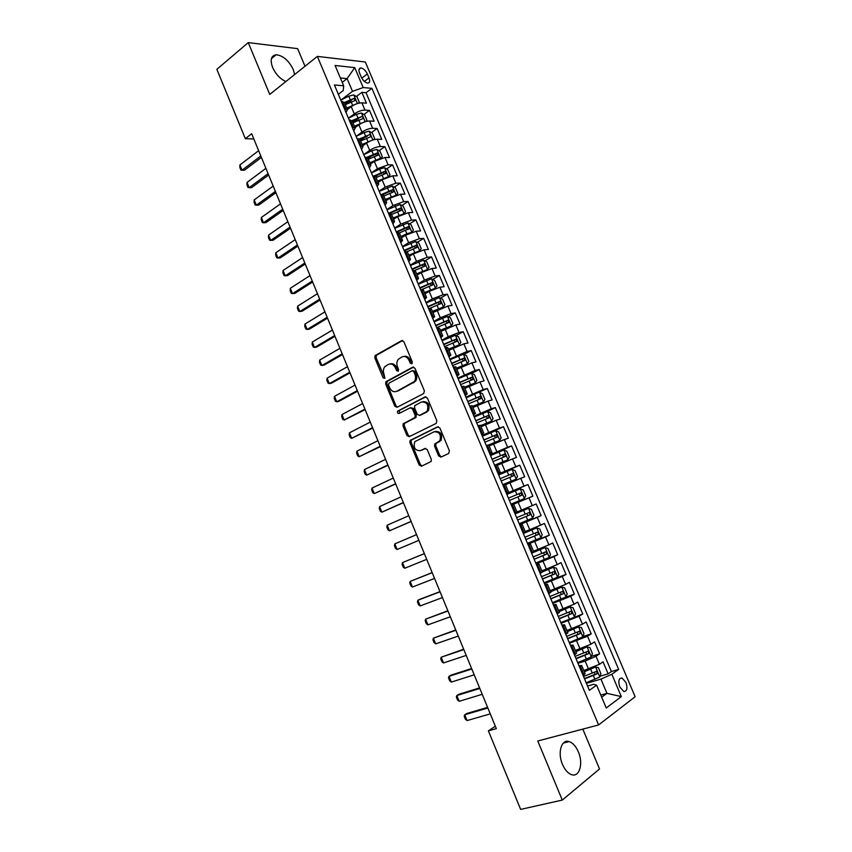 <?xml version="1.0" encoding="UTF-8"?>
<svg xmlns="http://www.w3.org/2000/svg" width="852" height="852" viewBox="0 0 852 852"><rect width="100%" height="100%" fill="white"/><g stroke="black" fill="none" stroke-linecap="round" stroke-linejoin="round"><path stroke-width="1.28" d="M411.814 363.857L412.304 361.962L403.859 341.737L401.59 340.662L375.104 355.603L374.848 357.947L383.07 377.798L384.912 378.309L384.007 374.135C382.974 371.312 383.24 368.841 384.774 366.743L388.288 364.432C391.249 363.25 393.635 364.411 395.435 367.915L396.521 370.513L398.086 371.28L398.566 369.406L397.479 366.807C396.446 363.985 396.702 361.504 398.257 359.363L401.856 356.977C404.87 355.774 407.299 356.935 409.13 360.471L410.217 363.09L411.814 363.857M578.359 751.869C575.92 746.299 572.832 742.869 569.125 741.591C561.5 738.833 557.293 752.657 562.469 764.382C564.908 769.942 567.954 773.371 571.628 774.67C579.509 777.535 583.513 763.381 578.359 751.869M294.654 74.518L293.269 69.555C288.753 60.503 283.045 55.572 276.165 54.762C271.106 55.614 269.914 59.842 272.608 67.457C275.75 74.252 280.17 78.938 285.867 81.536M625.954 682.473L622.024 678.022C618.744 678.128 618.009 681.131 619.819 687.031L623.739 691.483C627.029 691.366 627.775 688.363 625.954 682.473M438.62 455.895L440.942 457.109L448.674 453.488L449.409 450.825L439.877 428.002L437.545 426.82L410.068 440.473L409.918 442.625L419.195 465.032L421.463 466.236L431.165 461.454L431.282 459.345L427.267 449.675L424.978 448.482L420.462 450.644C415.073 450.665 413.177 447.683 414.796 441.709L433.998 431.794C439.451 431.666 441.4 434.637 439.856 440.718L434.712 444.041L434.573 446.182L438.62 455.895L439.824 455.511L441.506 456.842M305.005 66.243L297.636 48.649L248.251 42.6L269.743 94.423L317.349 56.392L598.605 724.946L537.782 740.995L562.277 800.081L520.636 809.4L488.398 730.867L496.343 728.652L251.67 133.732L245.333 138.674L253.811 138.951M248.251 42.6L216.866 69.321L245.333 138.674M423.668 393.571L424.381 390.876L414.956 368.298L412.666 367.191L385.871 381.739L385.647 384.028L394.827 406.18L397.053 407.32L423.668 393.571M427.385 398.065L436.863 420.771L436.139 423.444L409.226 436.693L406.979 435.521L403.017 425.979L403.198 423.785L414.967 417.501L415.137 415.297L412.485 408.928L410.217 407.778L399.077 413.476C397.66 413.497 397.181 412.709 397.65 411.122L425.073 396.925L427.385 398.065M600.042 676.222L608.136 673.857L603.046 661.834L599.435 664.315L596.027 656.264L585.154 661.056L577.965 663.25M591.48 656.328L599.648 653.825L594.579 641.844L590.937 644.218L587.539 636.199L569.541 643.228M582.928 636.519L591.203 633.867L586.144 621.928L582.47 624.197L579.083 616.209L561.138 623.281M560.84 622.578L582.779 613.983L577.741 602.087L574.024 604.249L570.659 596.293L552.767 603.408M565.387 597.295L574.386 594.174L569.37 582.321L565.621 584.376L562.267 576.453L544.428 583.609M554.588 578.561L566.026 574.429L561.021 562.618L557.24 564.578L553.896 556.676L536.121 563.886M537.516 562.331L557.698 554.758L552.714 542.99L548.89 544.854L545.568 536.984L527.846 544.226M527.601 543.64L549.391 535.163L544.428 523.437L540.573 525.194L537.261 517.356L519.592 524.64M519.475 524.363L541.126 515.63L536.174 503.958L532.287 505.609L528.986 497.792L513.681 504.16M528.986 497.792L532.883 496.183L527.952 484.543L506.546 493.659M506.461 493.457L524.033 486.098L520.742 478.313L524.672 476.79L519.763 465.192L498.495 474.553M498.282 474.053L515.811 466.651L512.521 458.887L516.493 457.471L511.594 445.915L490.475 455.522M490.145 454.723L507.611 447.279L504.341 439.547L508.346 438.226L503.468 426.714L491.38 432.379M482.03 435.457L499.442 427.97L496.183 420.27L500.22 419.046L495.363 407.575L486.556 411.835M473.946 416.266L491.306 408.736L488.058 401.058L492.126 399.939L487.28 388.501L466.182 397.831M465.895 397.138L483.19 389.566L479.953 381.92L484.064 380.897L479.239 369.502L471.667 373.378M457.865 378.075L475.118 370.471L471.891 362.845L476.023 361.919L471.22 350.566L463.839 354.464M449.867 359.086L467.066 351.439L463.85 343.846L468.014 343.005L463.222 331.694L456.033 335.603M441.9 340.172L448.29 336.678L459.036 332.482L455.841 324.91L460.037 324.165L455.266 312.897L448.237 316.816M433.956 321.31L440.303 317.753L451.049 313.579L447.854 306.049L452.082 305.399L447.332 294.164L440.463 298.104M426.043 302.524L432.347 298.892L443.083 294.76L439.898 287.241L444.158 286.687L439.419 275.494L432.709 279.445M418.162 283.801L424.413 280.095L435.138 275.995L431.975 268.508L436.267 268.05L431.538 256.889L424.978 260.861M410.302 265.142L416.511 261.372L427.235 257.304L424.072 249.838L428.396 249.466L423.689 238.358L417.267 242.341M402.474 246.558L408.64 242.703L419.354 238.677L416.202 231.243L420.558 230.956L415.872 219.88L409.578 223.884M394.668 228.027L400.791 224.108L411.495 220.114L408.364 212.702L412.751 212.51L408.076 201.477L401.91 205.492M386.893 209.571L392.974 205.588L403.667 201.615L400.546 194.235L404.966 194.128L400.302 183.137L394.263 187.163M382.846 194.788L383.666 194.245M379.151 191.178L385.189 187.12L395.871 183.18L392.761 175.831L397.202 175.81L392.559 164.851L386.638 168.898M375.668 176.673L377.564 175.107M371.429 172.85L377.425 168.717L388.097 164.819L384.998 157.482L389.47 157.556L384.848 146.64L379.033 150.708M367.989 158.44L371.312 156.118M363.729 154.585L369.693 150.389C373.442 147.96 376.999 146.672 380.354 146.512L377.266 139.206L381.771 139.366L377.159 128.482L371.461 132.571M360.417 140.474L364.922 137.247M356.061 136.373L361.983 132.113C365.71 129.653 369.267 128.375 372.643 128.269L369.566 120.995L374.092 121.24L369.502 110.398L364.954 110.1C361.557 110.142 358.01 111.42 354.294 113.902L348.511 118.172M352.877 122.571L358.436 118.503M363.9 114.498L369.502 110.398M599.435 664.315L583.801 670.545M590.937 644.218L575.345 650.47M582.47 624.197L566.91 630.469M574.024 604.249L558.507 610.533M565.621 584.376L550.147 590.681M557.24 564.578L541.808 570.893M548.89 544.854L533.501 551.18M540.573 525.194L525.226 531.542M532.287 505.609L516.972 511.977M520.742 478.313L505.481 484.692M512.521 458.887L497.302 465.298M504.341 439.547L489.154 445.958M496.183 420.27L481.039 426.703M488.058 401.058L472.956 407.512M479.953 381.92L464.894 388.384M471.891 362.845L456.864 369.331M463.85 343.846L448.855 350.342M455.841 324.91L440.889 331.417M447.854 306.049L432.944 312.567M439.898 287.241L429.174 291.363L425.02 293.78M431.975 268.508L421.25 272.597L417.139 275.058M424.072 249.838L413.358 253.896L409.269 256.409M416.202 231.243L405.499 235.258L401.441 237.815M408.364 212.702L397.66 216.696L393.635 219.294M400.546 194.235L389.854 198.186L385.86 200.838M392.761 175.831L382.079 179.751L378.107 182.445M384.998 157.482L374.326 161.379L370.386 164.116M377.266 139.206C373.9 139.345 370.354 140.633 366.605 143.072L362.686 145.852M369.566 120.995C366.179 121.08 362.632 122.358 358.905 124.818L355.018 127.651M359.608 73.155L361.291 77.127C363.048 80.663 365.178 82.655 367.702 83.102C369.757 82.868 370.183 81.132 369.012 77.905L367.34 73.964C365.583 70.418 363.431 68.426 360.897 67.979C358.873 68.213 358.436 69.939 359.608 73.155M317.349 56.392L365.316 62.004L635.134 696.734L598.605 724.946M608.136 673.857L611.395 671.546L618.658 669.406L371.909 88.342L363.176 87.554L352.504 91.345L341.098 99.95M618.658 669.406L611.853 674.273L621.321 696.595L606.251 707.991L596.613 685.157L589.371 690.333L334.41 84.966L343.675 85.796L335.092 65.476L354.741 67.627L363.176 87.554M611.395 671.546L366.03 92.73L361.866 92.367L366.445 103.177L361.887 102.847C358.49 102.868 354.933 104.136 351.237 106.638L347.371 109.514M346.029 112.56L347.403 109.61L344.421 108.736M344.41 102.485L341.301 101.324M583.141 675.519L585.1 673.623M578.987 665.657L581.692 665.54L579.669 667.286M574.472 654.954L576.484 653.175M570.425 645.326L573.077 645.102L571.021 646.743M565.845 634.463L567.89 632.791M561.894 625.08L564.503 624.74L562.405 626.284M557.24 614.036L559.338 612.492M553.395 604.899L555.951 604.451L553.811 605.9M548.677 593.695L550.807 592.257M544.929 584.792L547.431 584.238L545.259 585.58M540.147 573.439L542.319 572.107M536.494 564.759L538.943 564.109L536.739 565.345M531.637 553.246L533.853 552.021M528.08 544.801L530.487 544.045L528.251 545.184M523.171 533.128L525.428 532.021L522.063 524.055L519.784 525.098M514.725 513.085L517.026 512.095L513.671 504.139L511.36 505.087M506.312 493.116L508.655 492.222L506.376 493.255M505.321 484.309L502.957 485.15M497.941 473.222L500.305 472.423L498.079 473.563M496.993 464.553L494.597 465.288M489.591 453.402L491.998 452.7L489.815 453.935M491.998 452.7L488.675 444.829L486.258 445.5M481.273 433.657L483.712 433.04L481.582 434.382M480.432 425.255L477.951 425.787M472.988 413.987L475.459 413.465L473.371 414.903M472.2 405.712L469.686 406.138M464.734 394.38L467.237 393.954L465.203 395.488M463.989 386.244L461.433 386.563M456.502 374.848L459.047 374.518L457.055 376.147M455.82 366.85L453.221 367.063M448.312 355.39L450.878 355.146L448.94 356.882M447.673 347.52L445.042 347.627M440.143 336.007L442.752 335.848L440.846 337.68M439.557 328.265L436.884 328.265M432.007 316.688L434.648 316.614L432.795 318.552M431.463 309.074L428.758 308.978M423.902 297.444L426.575 297.454L424.765 299.489M423.412 289.957L420.664 289.755M415.819 278.263L418.524 278.37L416.766 280.489M415.382 270.904L412.602 270.606M407.778 259.157L410.515 259.349L408.79 261.564M407.384 251.926L404.562 251.532M399.758 240.115L402.527 240.392L400.845 242.703M411.58 232.362L406.851 233.767L405.36 230.242L399.407 233.011L396.553 232.511M391.771 221.137L394.561 221.509L392.932 223.916M391.473 214.161L388.576 213.575M383.805 202.243L386.638 202.691L385.051 205.194M383.56 195.385L380.631 194.693M375.87 183.404L378.735 183.936L377.191 186.535M378.735 183.936L375.583 176.46L372.707 175.885M367.968 164.638L370.865 165.256L369.363 167.94M367.808 158.025L364.816 157.151M360.087 145.937L363.016 146.64L361.557 149.409M359.981 139.451L356.945 138.471M352.238 127.299L355.199 128.088L353.782 130.952M352.185 120.941L349.107 119.866M372.643 128.269L377.159 128.482M380.354 146.512L384.848 146.64M388.097 164.819L392.559 164.851M395.871 183.18L400.302 183.137M403.667 201.615L408.076 201.477M411.495 220.114L415.872 219.88M419.354 238.677L423.689 238.358M427.235 257.304L431.538 256.889M435.138 275.995L439.419 275.494M443.083 294.76L447.332 294.164M451.049 313.579L455.266 312.897M459.036 332.482L463.222 331.694M467.066 351.439L471.22 350.566M475.118 370.471L479.239 369.502M483.19 389.566L487.28 388.501M491.306 408.736L495.363 407.575M499.442 427.97L503.468 426.714M507.611 447.279L511.594 445.915M515.811 466.651L519.763 465.192M524.033 486.098L527.952 484.543M541.126 515.63L537.261 517.356M549.391 535.163L545.568 536.984M557.698 554.758L553.896 556.676M566.026 574.429L562.267 576.453M574.386 594.174L570.659 596.293M582.779 613.983L579.083 616.209M591.203 633.867L587.539 636.199M599.648 653.825L596.027 656.264M600.798 695.072L606.943 693.347L600.926 679.119L586.432 683.336M352.504 91.345L347.126 78.629L340.363 77.969M342.227 82.388L347.126 78.629L354.741 67.627M338.34 94.284L343.239 90.557L343.675 85.796M562.277 800.081L599.52 768.983L582.811 729.11M495.321 726.181L488.398 730.867M601.704 697.202L606.943 693.347L621.321 696.595M587.571 686.041L593.674 684.273L596.613 685.157M345.763 104.434L351.663 100.014M356.36 96.489L361.866 92.367M366.03 92.73L371.909 88.342M519.709 524.917L522.063 524.055M600.926 679.119L611.853 674.273M412.134 363.591L410.366 360.215C408.758 356.988 406.542 355.731 403.71 356.455M390.088 363.921C392.889 363.186 395.083 364.422 396.691 367.649L398.416 370.993M402.634 340.555L376.371 355.359L376.105 357.691L384.955 378.256M413.635 367.074L387.127 381.462L386.904 383.741L396.063 405.872L397.437 407.118M413.742 371.515L412.134 370.748L388.981 383.155L388.512 385.008L389.641 387.735C391.43 391.228 393.805 392.41 396.776 391.292L414.232 381.579C415.691 379.459 415.904 377.031 414.892 374.284L413.742 371.515L414.977 371.248L412.645 370.631M414.977 371.248L416.127 374.007C417.15 376.744 416.926 379.172 415.467 381.291L398.022 390.993M410.77 407.639L413.721 408.598L416.362 414.967L415.669 417.608L404.434 423.444L404.253 425.638L408.204 435.17L409.705 436.458M425.947 396.798L399.226 410.515L399.609 413.209M425.755 412.251L427.203 411.005C428.897 404.849 426.99 401.856 421.495 402.016L414.743 405.637L414.562 407.863L417.214 414.242L419.503 415.403L428.428 410.675C430.143 404.657 428.29 401.643 422.869 401.622M420.217 415.212L419.503 415.403M426.98 411.921L420.728 415.073M435.212 431.442C440.665 431.304 442.614 434.275 441.07 440.346L435.926 443.668L435.787 445.809L439.824 455.511M425.67 448.354L421.687 450.261M438.311 426.682L411.303 440.101L411.143 442.263L420.409 464.628L422.06 465.959M358.234 103.316L359.32 102.315L357.031 96.894L353.74 94.891L348.777 96.18L340.789 100.099M355.934 104.082L346.764 108.087M350.065 107.512L347.126 108.949M345.316 104.647L355.028 100.547L354.081 98.385L344.4 102.474M344.772 103.337L354.081 98.385M260.818 155.969L242.032 170.208L240.914 170.112L239.849 167.503L239.891 164.979L258.635 150.676M239.891 164.979L242.032 170.208L244.46 170.219L261.404 157.396M365.774 121.548L366.967 120.398L364.667 114.967L361.397 112.996L356.424 114.317L348.415 118.226M363.857 122.187L354.421 126.245M357.947 125.521L354.762 127.065M352.962 122.794L362.675 118.694C363.538 117.842 363.229 117.118 361.738 116.511L352.036 120.622M352.398 121.442L361.738 116.511M373.346 139.845L374.635 138.535L372.335 133.093L369.076 131.165L364.113 132.518L356.072 136.405M371.813 140.367L362.1 144.467M365.87 143.583L362.43 145.245M360.641 141.006L370.354 136.895C371.227 136.043 370.929 135.319 369.427 134.712L359.565 138.887M360.045 139.6L367.393 136.16M380.95 158.216L382.335 156.747L380.024 151.283L376.776 149.398L371.823 150.783L363.761 154.649M379.8 158.6L369.8 162.753M373.858 161.699L370.119 163.488M368.341 159.271L378.064 155.16L377.17 152.966L366.946 157.3M367.734 157.833L375.125 154.393L376.659 155.288M388.587 176.641L390.067 175.022L387.745 169.537L384.508 167.695L379.555 169.111L371.472 172.967M387.809 176.907L377.542 181.103M381.909 179.868L377.83 181.806M376.062 177.61L385.818 173.499L384.923 171.284L374.113 175.895M375.295 176.183L382.878 172.679L384.401 173.606M268.092 173.659L249.167 187.664L248.038 187.536L246.963 184.916L247.027 182.424L265.899 168.345M247.027 182.424L249.167 187.664L251.585 187.632L268.646 175.011M275.388 191.402L256.335 205.183L255.174 205.012L254.109 202.382L254.184 199.922L273.194 186.066M254.184 199.922L256.335 205.183L258.731 205.108L275.92 192.701M282.704 209.198L263.513 222.755L262.341 222.542L261.266 219.912L261.362 217.473L280.51 203.852M261.362 217.473L263.513 222.755L265.909 222.638L283.215 210.433M290.053 227.069L270.723 240.392L269.541 240.136L268.455 237.495L268.561 235.099L287.848 221.701M268.561 235.099L270.723 240.392L273.109 240.232L290.532 228.24M396.265 195.129L397.82 193.361L395.488 187.855L392.271 186.055L379.215 191.338M395.85 195.278L385.296 199.517M390.035 198.079L385.573 200.177M383.826 196.013L393.581 191.892L392.719 189.676L381.014 194.693M382.623 194.735L390.578 191.061L392.165 191.998M297.423 244.993L277.965 258.081L276.751 257.783L275.675 255.131L275.792 252.767L295.207 239.604M275.792 252.767L277.965 258.081L280.329 257.89L297.88 246.1M403.976 213.692L405.595 211.765L403.262 206.237L400.057 204.48L386.978 209.784M403.912 213.714L393.081 217.995M398.31 216.291L393.347 218.613M391.6 214.48L401.388 210.359L400.536 208.122L388.459 213.298M389.588 213.532L398.47 209.464L399.961 210.444M304.824 262.98L285.218 275.835L283.993 275.494L282.907 272.832L283.045 270.499L302.598 257.57M283.045 270.499L285.218 275.835L287.571 275.601L305.25 264.024M411.793 232.234L413.412 230.221L411.058 224.683L407.874 222.968L394.774 228.293M406.851 233.767L400.898 236.536M406.905 234.438L401.143 237.122M405.36 230.242L409.216 228.879L408.278 226.653L396.265 231.808M396.51 232.404L406.17 227.985L407.778 228.964M312.247 281.022L292.502 293.652L291.256 293.269L290.17 290.596L290.319 288.295L310.022 275.601M290.319 288.295L292.502 293.652L294.845 293.376L312.652 282.001M419.131 251.138L421.239 248.752L418.886 243.193L415.712 241.521L402.602 246.856M415.946 252.49L408.971 255.685M419.642 250.818L408.736 255.142M407.181 251.628L417.065 247.474L416.245 245.216L404.082 250.392M404.327 250.957L414.008 246.547L415.616 247.538M319.692 299.137L299.808 311.523L298.551 311.097L297.454 308.424L297.614 306.156L317.455 293.695M297.614 306.156L299.808 311.523L302.14 311.204L320.064 300.053M426.628 270.02L429.11 267.358L426.745 261.766L423.582 260.137L410.451 265.494M424.594 270.872L416.82 274.323M427.534 269.477L416.607 273.822M414.658 270.478L424.956 266.133L424.147 263.864L411.942 269.04M412.155 269.562L421.868 265.174L423.487 266.186M327.168 317.306L307.146 329.458L305.857 328.989L304.76 326.305L304.941 324.069L324.921 311.853M304.941 324.069L307.146 329.458L309.457 329.096L327.519 318.158M434.041 289.009L437.001 286.016L434.627 280.414L431.485 278.828L418.321 284.195M433.082 289.414L424.701 293.024M435.436 288.189L424.509 292.555M421.591 289.637L432.869 284.856L432.081 282.576L419.823 287.763M420.025 288.242L429.759 283.865L431.389 284.898M334.666 335.539L314.505 347.446L313.206 346.945L312.098 344.24L312.29 342.046L332.418 330.065M312.29 342.046L314.505 347.446L316.806 347.041L334.985 336.327M432.614 311.789L443.423 306.922L444.914 304.739L442.539 299.116L439.408 297.582L426.234 302.971M443.381 306.976L432.433 311.363M428.684 308.797L440.803 303.642L440.026 301.352L427.736 306.539M427.917 306.976L437.683 302.62L439.323 303.685M342.195 353.836L321.886 365.497L320.565 364.954L319.457 362.249L319.67 360.077L339.927 348.34M319.67 360.077L321.886 365.497L324.175 365.061L342.483 354.549M440.548 330.629L451.347 325.837L452.87 323.536L450.484 317.892L447.364 316.401L434.158 321.8M451.347 325.837L440.388 330.246M436.629 327.658L448.77 322.503L448.014 320.203L435.67 325.389M435.841 325.794L445.628 321.449L447.279 322.535M349.746 372.196L329.298 383.613L327.956 383.027L326.838 380.312L327.072 378.182L347.478 366.69M327.072 378.182L329.298 383.613L331.566 383.134L350.012 372.846M357.318 390.621L336.732 401.793L335.368 401.164L334.25 398.438L334.495 396.34L355.039 385.093M334.495 396.34L336.732 401.793L338.99 401.271L357.552 391.206M364.922 409.109L344.187 420.036L342.802 419.354L341.684 416.628L341.95 414.562L362.643 403.56M341.95 414.562L344.187 420.036L365.135 409.62M448.514 349.522L459.345 344.751L460.847 342.397L458.451 336.732L455.341 335.283L442.124 340.704M459.345 344.751L448.376 349.182M444.595 346.583L456.768 341.428L456.022 339.117L443.636 344.304M443.785 344.666L453.605 340.342L455.256 341.45M456.512 368.501L467.365 363.74L468.845 361.333L466.438 355.646L463.35 354.24L450.112 359.682M467.365 363.74L456.384 368.192M452.593 365.572L464.787 360.417L464.063 358.096L451.635 363.293M451.773 363.612L461.614 359.299L463.275 360.439M464.532 387.532L475.427 382.793L476.875 380.322L474.468 374.624L471.39 373.261L458.131 378.714M475.427 382.793L464.425 387.266M460.623 384.635L472.849 379.481L472.136 377.148L459.665 382.346M459.771 382.623L469.654 378.32L471.316 379.502M372.548 427.661L351.674 438.333L350.268 437.619L349.15 434.871L349.427 432.837L370.258 422.091M349.427 432.837L351.674 438.333L372.729 428.109M472.487 406.415L483.499 401.92L472.583 406.638M483.542 401.856L484.937 399.386L482.52 393.667L479.538 392.378L483.499 401.92M468.685 403.763L480.922 398.608L480.23 396.265L467.716 401.462M467.812 401.697L477.716 397.415L479.378 398.63M380.205 446.278L359.182 456.704L357.755 455.937L356.637 453.179L356.924 451.187L377.905 440.686M356.924 451.187L359.182 456.704L380.365 446.65M480.666 425.808L491.615 421.112L493.031 418.524L490.603 412.773L487.557 411.505L474.255 417.001M491.615 421.112L480.592 425.627M476.769 422.954L489.037 417.799L488.356 415.446L475.799 420.654M475.874 420.845L485.8 416.585L487.472 417.831M387.894 464.958L366.711 475.128L365.274 474.319L364.145 471.561L364.454 469.59L385.583 459.345M364.454 469.59L366.711 475.128L388.011 465.267M488.771 445.053L499.751 440.377L501.157 437.726L498.718 431.953L495.683 430.729L482.36 436.245M499.751 440.377L488.718 444.914M484.884 442.22L497.174 437.065L496.503 434.701L483.904 439.909M483.968 440.058L493.926 435.809L495.598 437.108M395.605 483.712L374.273 493.617L372.814 492.765L371.685 489.996L372.005 488.068L393.283 478.078M372.005 488.068L374.273 493.617L395.701 483.936M495.363 465.022L507.93 459.707L509.304 456.991L506.855 451.209L503.841 450.026L490.496 455.564M507.93 459.707L494.575 465.245M493.02 461.56L505.353 456.406L504.693 454.031L492.041 459.239M492.094 459.345L502.073 455.117L503.756 456.47M403.337 502.52L381.866 512.18L380.386 511.275L379.247 508.495L379.587 506.599L401.015 496.865M379.587 506.599L381.866 512.18L403.401 502.68M502.776 484.713L516.12 479.101L517.483 476.332L515.023 470.528L512.02 469.399L498.665 474.947M516.12 479.101L502.755 484.66M501.2 480.965L513.543 475.81L512.904 473.424L500.22 478.632M500.241 478.696L510.252 474.489L511.935 475.906M411.101 521.392L389.481 530.796L387.969 529.848L386.829 527.058L387.191 525.205L408.768 515.726M387.191 525.205L389.481 530.796L411.143 521.488M524.353 498.58L510.966 504.15L524.353 498.58L525.684 495.747L523.224 489.911L520.231 488.835L506.855 494.394M509.4 500.443L521.775 495.289L521.147 492.893L508.41 498.1L518.932 493.819L520.135 495.449M418.896 540.338L397.117 549.476L395.594 548.486L394.444 545.685L394.817 543.864L416.553 534.651M394.817 543.864L397.117 549.476L418.896 540.36M528.485 508.335L515.077 513.916L528.485 508.335L531.446 509.368L533.927 515.226L532.649 518.048L528.559 508.367M532.649 518.048L519.198 523.714M517.633 519.986L530.04 514.832L529.412 512.425L516.642 517.633M529.412 512.425L527.196 513.33L527.697 515.779L517.622 519.954M426.714 559.349L404.785 568.231L403.241 567.187L402.091 564.375L402.485 562.597L424.349 553.608M404.785 568.231L402.485 562.597L424.36 553.64M527.463 543.342L540.903 537.729L542.192 534.768L539.71 528.9L536.749 527.91L523.33 533.512M536.749 527.91L523.309 533.458M525.897 539.604L538.326 534.449L537.718 532.031L524.896 537.25M537.718 532.031L535.482 532.905L535.961 535.375L525.865 539.529M535.77 563.044L549.221 557.41L550.488 554.396L547.996 548.496L545.056 547.559L532.575 552.788L529.177 544.747M545.056 547.559L533.64 552.234M534.183 559.295L546.643 554.141L546.047 551.702L533.192 556.92M543.853 552.565L544.268 555.035L534.14 559.178M544.098 582.811L557.57 577.166L558.816 574.088L556.313 568.167L553.395 567.283L542.266 571.969M553.395 567.283L542.202 571.82M542.511 579.051L554.993 573.897L554.407 571.458L541.51 576.676M552.277 572.299L552.597 574.77L542.436 578.891M434.552 578.433L412.474 587.039L410.909 585.952L409.759 583.13L410.163 581.394L432.156 572.587M412.474 587.039L410.163 581.394L432.198 572.693M442.433 597.572L420.196 605.921L418.609 604.782L417.448 601.959L417.874 600.245L419.983 599.244L439.994 591.639M420.196 605.921L417.874 600.245L440.069 591.821M450.335 616.784L427.938 624.857L426.33 623.685L425.169 620.842L425.617 619.17L447.854 610.756M427.938 624.857L425.617 619.17L447.96 611.012M552.447 602.662L565.952 596.996L567.176 593.844L564.663 587.912L561.756 587.071L550.616 591.789M561.756 587.071L550.53 591.597M550.861 598.881L563.374 593.727L562.799 591.277L549.859 596.496M560.722 592.108L560.967 594.568L550.775 598.679M458.259 636.061L435.713 643.867L434.083 642.642L432.922 639.799L433.38 638.159L455.745 629.947M435.713 643.867L433.38 638.159L455.884 630.278M570.222 606.954L574.386 616.816L575.558 613.685L573.045 607.721L570.148 606.933L558.997 611.672M570.148 606.933L558.891 611.438M559.242 618.786L571.788 613.632L571.213 611.172L558.241 616.401M569.189 611.992L569.36 614.452L559.136 618.531M466.214 655.412L443.519 662.952L441.868 661.674L440.697 658.809L441.176 657.222L463.658 649.203M443.519 662.952L441.176 657.222L463.829 649.597M569.264 642.568L582.8 636.87L583.982 633.59L581.447 627.615L578.572 626.87L567.4 631.641M578.572 626.87L567.283 631.353M567.656 638.766L580.223 633.611L579.669 631.13L566.644 636.369M577.677 631.96L577.784 634.399L567.528 638.467M474.202 674.827L451.347 682.09L449.675 680.769L448.493 677.894L448.993 676.339L451.038 675.146L471.603 668.522M451.347 682.09L448.993 676.339L471.806 669.001M577.709 662.632L591.277 656.913L592.428 653.569L589.893 647.573L587.039 646.881L575.846 651.673M587.039 646.881L575.707 651.343M576.101 658.82L588.7 653.665L588.146 651.173L575.089 656.402M586.187 651.993L586.24 654.421L575.963 658.468M482.221 694.316L459.196 701.303L457.503 699.929L456.331 697.053L456.842 695.53L458.877 694.284L479.58 687.905M459.196 701.303L456.842 695.53L479.814 688.459M586.197 682.771L599.776 677.031L600.905 673.623L598.36 667.606L595.516 666.967L584.323 671.781M595.516 666.967L584.163 671.397M584.578 678.938L597.199 673.794L596.666 671.28L583.556 676.52M594.728 672.111L594.728 674.518L584.419 678.554M490.262 713.869L467.077 720.579L465.362 719.163L464.18 716.266L464.713 714.785L466.736 713.497L487.589 707.362M467.077 720.579L464.713 714.785L487.845 708.001M588.551 669.118L585.154 661.056M580.063 648.99L576.666 640.96M571.596 628.936L568.22 620.927M563.161 608.956L559.796 600.979M554.769 589.041L551.414 581.096M546.398 569.2L543.054 561.287M538.059 549.433L534.726 541.553M529.752 529.742L526.429 521.893M521.467 510.124L518.165 502.297M513.223 490.571L509.933 482.775M505.002 471.092L501.721 463.318M496.812 451.688L493.542 443.935M488.654 432.347L485.395 424.626M480.517 413.071L477.28 405.382M472.423 393.869L469.186 386.212M464.351 374.742L461.124 367.105M456.299 355.678L453.094 348.074M448.29 336.678L445.095 329.096M440.303 317.753L437.119 310.203M432.347 298.892L429.174 291.363M424.413 280.095L421.25 272.597M416.511 261.372L413.358 253.896M408.64 242.703L405.499 235.258M400.791 224.108L397.66 216.696M392.974 205.588L389.854 198.186M385.189 187.12L382.079 179.751M377.425 168.717L374.326 161.379M369.693 150.389L366.605 143.072M361.983 132.113L358.905 124.818M354.294 113.902L351.237 106.638M345.529 108.811L342.408 101.409M584.014 674.922L580.553 666.69M575.356 654.379L571.905 646.178M566.74 633.909L563.3 625.741M558.145 613.515L554.716 605.378M549.583 593.194L546.175 585.09M541.063 572.959L537.655 564.887M524.097 532.702L520.721 524.683M515.673 512.68L512.308 504.703M507.27 492.744L503.915 484.788M498.899 472.871L495.555 464.947M490.56 453.083L487.227 445.181M482.253 433.359L478.93 425.489M473.968 413.699L470.666 405.861M465.724 394.125L462.434 386.318M457.503 374.614L454.222 366.839M449.313 355.178L446.054 347.424M441.155 335.816L437.907 328.095M433.029 316.518L429.781 308.818M424.935 297.295L421.697 289.627M416.862 278.135L413.635 270.499M408.822 259.051L405.616 251.436M400.813 240.04L397.607 232.447M392.825 221.083L389.641 213.522M384.87 202.201L381.696 194.671M376.946 183.393L373.783 175.885M369.044 164.649L365.902 157.162M361.173 145.969L358.042 138.514M353.335 127.353L350.204 119.93M364.954 110.1L361.887 102.847M361.802 78.171L367.34 73.964M364.347 81.419L369.012 77.905M410.366 360.215L409.13 360.471M397.767 370.237L396.521 370.513M396.691 367.649L395.435 367.915M384.327 377.521L383.07 377.798M376.105 357.691L374.848 357.947M376.765 355.039L375.498 355.284M402.453 340.512L401.59 340.662M411.463 362.824L410.217 363.09M396.063 405.872L394.827 406.18M386.904 383.741L385.647 384.028M387.564 381.1L386.307 381.377M413.401 367.042L412.666 367.191M413.902 382.623L412.666 382.91M416.127 374.007L414.892 374.284M408.204 435.17L406.979 435.521M404.253 425.638L403.017 425.979M404.934 423.018L403.699 423.359M415.669 417.608L414.445 417.949M416.362 414.967L415.137 415.297M413.721 408.598L412.485 408.928M399.226 410.515L397.98 410.834M425.67 396.776L425.073 396.925M435.787 445.809L434.573 446.182M436.501 443.157L435.287 443.53M439.504 441.719L438.29 442.092M420.409 464.628L419.195 465.032M411.143 442.263L409.918 442.625M411.825 439.653L410.6 440.015M357.457 103.539L353.825 94.945M350.225 99.62L348.777 96.18M352.6 105.243L351.141 101.793M365.157 121.74L361.482 113.05M357.883 117.768L356.424 114.317M360.268 123.412L358.809 119.951M372.867 139.994L369.161 131.208M365.572 135.979L364.113 132.518M367.957 141.645L366.498 138.173M380.61 158.323L376.861 149.441M373.293 154.255L371.823 150.783M375.689 159.942L374.22 156.459M375.093 154.404L377.138 152.966M388.384 176.705L384.593 167.737M381.025 172.605L379.555 169.111M383.432 178.302L381.962 174.809M382.825 172.7L384.88 171.295M396.18 195.161L392.357 186.098M388.8 191.008L387.319 187.504M391.217 196.727L389.737 193.223M390.578 191.061L392.655 189.676M404.008 213.66L400.142 204.523M396.595 209.475L395.115 205.96M399.013 215.215L397.533 211.69M398.363 209.496L400.451 208.133M411.835 232.181L407.948 223.011M404.423 228.006L402.932 224.481M406.17 227.985L408.278 226.653M419.685 250.765L415.797 241.563M412.272 246.611L410.77 243.076M414.711 252.394L413.209 248.848M414.008 246.547L416.127 245.238M427.566 269.424L423.668 260.18M420.153 265.281L418.651 261.724M422.592 271.074L421.101 267.517M421.868 265.174L424.008 263.886M435.478 288.136L431.559 278.87M428.055 284.014L426.554 280.446M430.516 289.829L429.003 286.261M429.759 283.865L431.911 282.598M443.423 306.922L439.483 297.614M435.99 302.811L434.477 299.233M438.46 308.648L436.948 305.069M437.683 302.62L439.845 301.384M451.39 325.773L447.438 316.433M443.956 321.673L442.444 318.084M446.427 327.541L444.914 323.941M445.628 321.449L447.811 320.235M459.377 344.698L455.415 335.315M451.943 340.608L450.42 337.009M454.425 346.487L452.902 342.887M453.605 340.342L455.809 339.149M467.407 363.676L463.435 354.272M459.963 359.608L458.44 355.998M462.455 365.519L460.932 361.898M461.614 359.299L463.829 358.138M475.459 382.729L471.465 373.293M468.014 378.682L466.481 375.05M470.517 384.603L468.983 380.972M469.654 378.32L471.88 377.191M476.098 397.82L474.553 394.178M478.6 403.763L477.067 400.12M477.716 397.415L479.953 396.308M491.647 421.048L487.632 411.537M484.202 417.022L482.658 413.369M486.716 422.997L485.171 419.333M485.8 416.585L488.068 415.499M499.794 440.303L495.757 430.761M492.339 436.299L490.784 432.635M494.863 442.284L493.319 438.62M493.926 435.809L496.205 434.754M507.962 459.633L503.915 450.058M500.507 455.65L498.952 451.965M503.042 461.656L501.487 457.971M502.073 455.117L504.363 454.084M516.163 479.037L512.095 469.42M508.697 475.065L507.142 471.369M511.243 481.092L509.688 477.397M510.252 474.489L512.563 473.478M524.385 498.505L520.316 488.856M516.919 494.543L515.353 490.837M519.475 500.603L517.909 496.886M518.463 493.926L520.785 492.946M525.173 514.097L523.607 510.38M527.739 520.178L526.174 516.45M527.697 515.779L530.04 514.832M540.935 537.655L536.824 527.942M533.458 533.725L531.882 529.997M536.036 539.827L534.46 536.089M535.961 535.375L538.326 534.449M549.252 557.336L545.131 547.58M541.776 553.427L540.2 549.678M544.364 559.551L542.777 555.792M544.268 555.035L546.643 554.141M557.602 577.092L553.47 567.304M550.126 573.194L548.539 569.434M552.714 579.339L551.127 575.579M552.597 574.77L554.993 573.897M565.984 596.922L561.83 587.092M558.497 593.045L556.91 589.264M561.106 599.212L559.508 595.431M560.967 594.568L563.374 593.727M566.899 612.961L565.302 609.169M569.519 619.148L567.911 615.346M569.36 614.452L571.788 613.632M582.832 636.785L578.646 626.891M575.345 632.94L573.737 629.138M577.965 639.16L576.357 635.347M577.784 634.399L580.223 633.611M591.299 656.828L587.103 646.902M583.812 653.005L582.204 649.192M586.442 659.246L584.823 655.422M586.24 654.421L588.7 653.665M599.808 676.946L595.591 666.978M592.31 673.144L590.692 669.31M594.952 679.395L593.333 675.561M594.728 674.518L597.199 673.794M563.289 743.104L569.125 741.591M271.405 58.681L276.165 54.762M619.755 678.671L622.024 678.022M347.403 109.61L344.304 102.229M355.199 128.088L352.078 120.686M363.016 146.64L359.885 139.217M370.865 165.256L367.723 157.801M386.638 202.691L383.475 195.183M394.561 221.509L391.387 213.969M402.527 240.392L399.332 232.83M410.515 259.349L407.309 251.755M418.524 278.37L415.318 270.755M426.575 297.454L423.348 289.818M434.648 316.614L431.41 308.946M442.752 335.848L439.504 328.148M450.878 355.146L447.63 347.414M459.047 374.518L455.777 366.754M467.237 393.954L463.957 386.169M475.459 413.465L472.168 405.648M483.712 433.04L480.411 425.201M500.305 472.423L496.982 464.521M508.655 492.222L505.311 484.298M533.863 552.053L530.487 544.045M542.341 572.15L538.943 564.109M550.839 592.321L547.431 584.238M559.37 612.556L555.951 604.451M567.933 632.876L564.503 624.74M576.527 653.271L573.077 645.102M585.154 673.74L581.692 665.54M359.054 69.385L360.897 67.979M376.371 355.359L375.104 355.603M387.127 381.462L385.871 381.739M415.467 381.291L414.232 381.579M404.434 423.444L403.198 423.785M416.191 417.16L414.967 417.501M398.885 410.802L397.65 411.122M428.428 410.675L427.203 411.005M435.926 443.668L434.712 444.041M441.07 440.346L439.856 440.718M411.303 440.101L410.068 440.473M375.125 154.393L377.17 152.966M382.878 172.679L384.923 171.284M390.663 191.04L392.719 189.676M398.47 209.464L400.536 208.122M406.308 227.953L408.374 226.643M414.168 246.505L416.245 245.216M422.06 265.121L424.147 263.864M429.983 283.812L432.081 282.576M437.928 302.567L440.026 301.352M445.894 321.385L448.014 320.203M453.903 340.267L456.022 339.117M461.933 359.224L464.063 358.096M469.984 378.245L472.136 377.148M478.068 397.33L480.23 396.265M486.183 416.49L488.356 415.446M494.33 435.723L496.503 434.701M502.499 455.021L504.693 454.031M510.699 474.383L512.904 473.424M518.932 493.819L521.147 492.893M544.29 552.373L546.047 551.702M553.108 571.926L554.407 571.458M561.734 591.65L562.799 591.277M570.297 611.48L571.213 611.172M578.838 631.396L579.669 631.13M587.39 651.407L588.146 651.173M595.953 671.493L596.666 671.28"/></g></svg>
